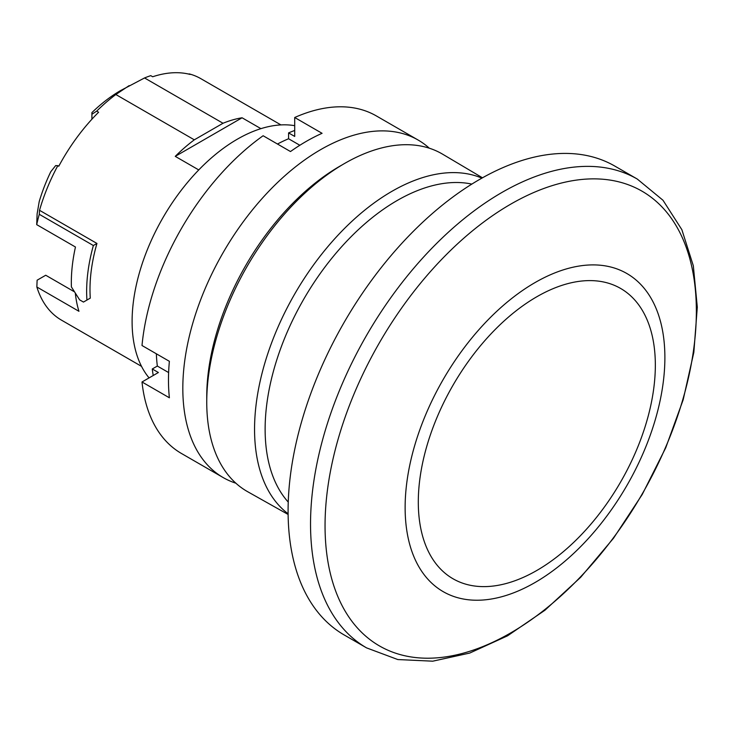 <?xml version="1.0" encoding="UTF-8"?>
<svg xmlns="http://www.w3.org/2000/svg" width="734" height="734" viewBox="0 0 734 734"><rect width="100%" height="100%" fill="white"/><g stroke="black" fill="none" stroke-linecap="round" stroke-linejoin="round"><path stroke-width="1.1" d="M277.47 144.029A164.783 95.136 -60 0 1 288.572 138.754L288.572 132.9A171.884 99.237 -60 0 1 294.701 130.478M153.232 375.496A171.884 99.237 -60 0 1 152.268 368.982L157.342 366.055A164.783 95.136 -60 0 1 156.36 353.797M235.889 483.211A194.895 112.522 -60 0 1 223.191 477.577L181.463 453.484A194.895 112.522 -60 0 1 142.001 381.983L169.38 397.782A194.895 112.522 120 0 1 169.38 361.312L142.001 345.512A194.895 112.522 -60 0 1 263.121 135.744L290.49 151.543A194.895 112.522 120 0 1 322.07 133.313L294.701 117.504A194.895 112.522 -60 0 1 376.349 115.926L418.077 140.01A194.895 112.522 -60 0 1 429.307 148.195M223.191 477.577A194.895 112.522 -60 0 1 223.182 252.533A194.895 112.522 -60 0 1 418.077 140.01M142.001 381.983L158.397 372.514L152.268 368.982M168.618 372.56L157.342 366.055M299.848 145.268L288.572 138.754M288.572 132.9L294.701 136.432L294.701 117.504M206.768 399.369A188.124 108.614 -60 0 1 206.749 396.644A188.124 108.614 -60 0 1 342.145 164.902M149.075 377.9A148.874 85.951 -60 0 1 132.102 321.501A148.874 85.951 -60 0 1 187.133 182.904A148.874 85.951 -60 0 1 294.701 125.679M637.277 179.05L614.835 166.095A270.681 156.278 120 0 0 479.495 179.5A270.681 156.278 120 0 0 302.665 418.031A270.681 156.278 120 0 0 344.154 634.938L366.596 647.893L397.819 659.554L432.73 661.187L469.732 653.067L507.533 635.827L544.94 610.229L580.686 577.282L613.523 538.206L642.232 494.477L665.747 447.749L683.171 399.773L693.841 352.338L697.3 307.142L693.327 265.781L681.858 229.678L662.995 200.263L637.277 179.05A270.681 156.278 120 0 0 501.937 192.455A270.681 156.278 120 0 0 325.107 430.986A270.681 156.278 120 0 0 366.596 647.893M288.251 502.093A186.775 107.834 -60 0 1 280.36 349.347A186.775 107.834 -60 0 1 397.195 200.501A186.775 107.834 -60 0 1 471.843 184.096M481.899 178.133A194.281 112.174 120 0 0 391.928 191.326A194.281 112.174 120 0 0 266.965 356.21A194.281 112.174 120 0 0 288.113 513.782M288.113 514.461L247.743 491.752A194.895 112.522 -60 0 1 247.11 266.35A194.895 112.522 -60 0 1 442.63 154.195L482.486 177.802M37.122 213.897L39.196 201.648A124.514 71.886 -60 0 1 50.784 171.71L55.665 165.59L57.821 165.664A139.405 80.483 120 0 0 39.526 210.3L96.943 243.449A139.405 80.483 120 0 0 90.291 298.123L83.465 302.069L79.639 299.857L71.4 286.93A144.139 83.217 120 0 1 75.455 247.019L36.7 224.641L37.122 213.897M91.906 119.229L91.906 112.614L91.906 114.265L96.695 111.137L98.604 112.238A139.405 80.483 -60 0 0 58.775 166.214L57.821 165.664M91.906 112.614A125.872 72.666 -60 0 1 120.615 90.548L144.543 77.951L223.017 123.257A139.405 80.483 -60 0 1 242.073 117.779L260.919 128.652M141.543 366.367L61.445 320.125A139.405 80.483 120 0 1 36.847 286.994L37.122 280.204L45.719 275.241L74.409 291.802M86.933 300.068A144.139 83.217 120 0 1 93.356 245.523L39.278 214.31A144.139 83.217 120 0 0 36.7 224.641M86.832 300.123L90.291 298.123M93.356 245.523L96.943 243.449M39.278 214.31L39.526 210.3M242.073 117.779L175.252 156.36A139.405 80.483 -60 0 1 194.308 139.827L223.017 123.257M194.308 139.827L115.834 94.521L129.138 85.63M188.757 74.097L190.134 74.437A139.405 80.483 -60 0 0 152.681 76.758L150.764 75.648A139.405 80.483 120 0 0 144.543 77.951M115.834 94.521A139.405 80.483 120 0 0 96.695 111.137M280.948 124.918L200.841 78.666A139.405 80.483 120 0 0 189.17 73.886M36.847 286.994L78.951 311.299A139.405 80.483 120 0 1 75.327 293.242M175.252 156.36L198.758 169.93M510.708 204.162A262.552 151.589 120 0 0 349.925 618.551A262.552 151.589 120 0 0 671.491 432.895A262.552 151.589 120 0 0 510.708 204.162M535.013 282.59A183.683 106.054 120 0 0 422.527 572.492A183.683 106.054 120 0 0 647.489 442.611A183.683 106.054 120 0 0 535.013 282.59M536.82 296.756A167.609 96.769 120 0 0 434.179 561.299A167.609 96.769 120 0 0 639.461 442.776A167.609 96.769 120 0 0 536.82 296.756"/></g></svg>
